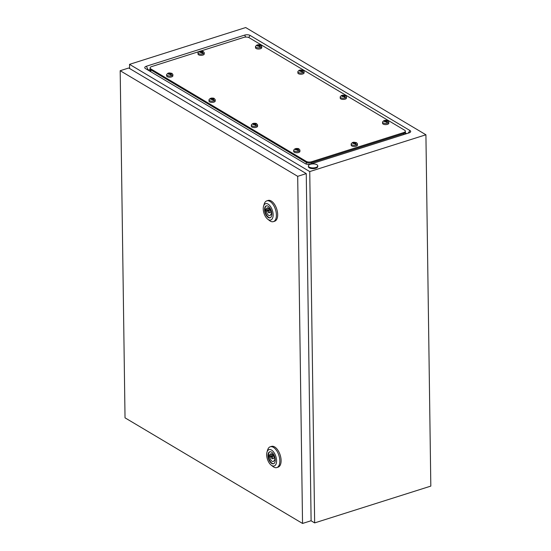 <?xml version="1.0" encoding="UTF-8"?>
<svg xmlns="http://www.w3.org/2000/svg" width="551" height="551" viewBox="0 0 551 551"><rect width="100%" height="100%" fill="white"/><g stroke="black" fill="none" stroke-linecap="round" stroke-linejoin="round"><path stroke-width="0.83" d="M405.378 132.915L406.624 133.659M148.129 70.156L150.113 69.522M311.033 520.757L314.649 522.906L430.82 486.106L425.916 134.768L245.698 27.55L129.533 64.35L129.588 68.503M314.649 522.906L309.745 171.575L425.916 134.768M409.978 130.546L250.099 35.429A3.878 1.667 -0.8 0 0 244.692 35.092L146.387 66.237A3.878 1.667 -0.8 0 0 145.23 68.414A3.878 1.667 -0.8 0 0 145.471 68.572L305.35 163.695A3.878 1.667 -0.8 0 0 310.75 164.026L409.062 132.881A3.878 1.667 -0.8 0 0 410.233 132.295A3.878 1.667 -0.8 0 0 409.978 130.546L408.167 133.17M309.745 171.575L129.533 64.35M309.263 167.118A4.67 2.011 179.2 0 1 308.402 165.975A4.67 2.011 179.2 0 1 311.639 164.012A4.67 2.011 179.2 0 1 316.88 164.701A4.67 2.011 179.2 0 1 317.741 165.844A4.67 2.011 179.2 0 1 314.504 167.807A4.67 2.011 179.2 0 1 309.263 167.118M317.741 165.844L317.755 166.547A4.67 2.011 179.2 0 1 314.518 168.51A4.67 2.011 179.2 0 1 309.276 167.821A4.67 2.011 179.2 0 1 308.415 166.677L308.402 165.975M267.958 211.302A1.171 0.606 -107.6 0 0 268.309 212.417A1.171 0.606 -107.6 0 0 268.984 212.817A1.171 0.606 -107.6 0 0 269.308 212.107A1.171 0.606 -107.6 0 0 268.957 210.992A1.171 0.606 -107.6 0 0 268.282 210.592A1.171 0.606 -107.6 0 0 267.958 211.302M263.571 206.157L264.218 204.008A10.896 5.648 72.4 0 1 266.801 200.853A10.896 5.648 72.4 0 1 273.117 204.586A10.896 5.648 72.4 0 1 276.402 214.993A10.896 5.648 72.4 0 1 273.386 221.633A10.896 5.648 72.4 0 1 269.453 220.538L267.69 219.153A8.561 4.436 72.4 0 1 263.233 208.898A8.561 4.436 72.4 0 1 263.571 206.157A8.561 4.436 72.4 0 1 269.053 204.841A8.561 4.436 72.4 0 1 273.144 214.794A8.561 4.436 72.4 0 1 267.69 219.153M266.801 200.853L268.075 200.447A10.896 5.648 72.4 0 1 274.391 204.18A10.896 5.648 72.4 0 1 277.67 214.594A10.896 5.648 72.4 0 1 274.653 221.226L273.386 221.633M270.3 217.735A6.268 3.244 72.4 0 1 265.01 209.545A6.268 3.244 72.4 0 1 266.526 205.812M264.563 209.683A6.268 3.244 72.4 0 1 266.298 205.867A6.268 3.244 72.4 0 1 269.928 208.016A6.268 3.244 72.4 0 1 271.815 214.002A6.268 3.244 72.4 0 1 270.086 217.817A6.268 3.244 72.4 0 1 266.45 215.675A6.268 3.244 72.4 0 1 264.563 209.683M266.374 211.226A4.05 2.094 -107.6 0 0 269.859 215.565A4.05 2.094 -107.6 0 0 270.92 213.933L271.574 214.325L271.553 212.569L270.899 212.176A4.05 2.094 -107.6 0 0 267.414 207.844A4.05 2.094 -107.6 0 0 266.347 209.47L265.692 209.084L265.72 210.84L266.374 211.226L268.158 210.661M271.567 213.733L270.92 213.933M269.935 209.504L265.72 210.84M269.219 208.56L266.347 209.47M271.395 457.24A1.171 0.606 -107.6 0 0 271.746 458.349A1.171 0.606 -107.6 0 0 272.421 458.756A1.171 0.606 -107.6 0 0 272.745 458.039A1.171 0.606 -107.6 0 0 272.394 456.924A1.171 0.606 -107.6 0 0 271.719 456.524A1.171 0.606 -107.6 0 0 271.395 457.24M267.008 452.095L267.648 449.94A10.896 5.648 72.4 0 1 270.238 446.785A10.896 5.648 72.4 0 1 276.554 450.518A10.896 5.648 72.4 0 1 279.839 460.932A10.896 5.648 72.4 0 1 276.822 467.565A10.896 5.648 72.4 0 1 272.89 466.477L271.12 465.085A8.561 4.436 72.4 0 1 266.67 454.83A8.561 4.436 72.4 0 1 267.008 452.095A8.561 4.436 72.4 0 1 272.49 450.773A8.561 4.436 72.4 0 1 276.581 460.726A8.561 4.436 72.4 0 1 271.12 465.085M270.238 446.785L271.505 446.386A10.896 5.648 72.4 0 1 277.821 450.119A10.896 5.648 72.4 0 1 281.106 460.526A10.896 5.648 72.4 0 1 278.09 467.165L276.822 467.565M273.737 463.666A6.268 3.244 72.4 0 1 268.44 455.484A6.268 3.244 72.4 0 1 269.962 451.751M268 455.622A6.268 3.244 72.4 0 1 269.735 451.806A6.268 3.244 72.4 0 1 273.365 453.955A6.268 3.244 72.4 0 1 275.252 459.94A6.268 3.244 72.4 0 1 273.516 463.756A6.268 3.244 72.4 0 1 269.887 461.607A6.268 3.244 72.4 0 1 268 455.622M269.804 457.165A4.05 2.094 -107.6 0 0 273.289 461.497A4.05 2.094 -107.6 0 0 274.357 459.871L275.011 460.257L274.983 458.501L274.329 458.115A4.05 2.094 -107.6 0 0 270.844 453.783A4.05 2.094 -107.6 0 0 269.783 455.408L269.129 455.016L269.15 456.772L269.804 457.165L271.595 456.6M275.004 459.665L274.357 459.871M273.365 455.443L269.15 456.772M272.655 454.499L269.783 455.408M302.54 523.45L311.108 520.736L306.26 173.613L128.748 68L120.18 70.714L125.029 417.837L302.54 523.45L297.692 176.327L306.26 173.613M297.692 176.327L120.18 70.714M200.888 50.988L243.776 37.399A3.891 1.674 179.2 0 1 249.204 37.737L404.634 130.215A3.891 1.674 179.2 0 1 405.357 131.166A3.891 1.674 179.2 0 1 403.718 132.557L311.666 161.719A3.891 1.674 179.2 0 1 306.246 161.381L150.809 68.909A3.891 1.674 179.2 0 1 150.092 67.959A3.891 1.674 179.2 0 1 151.732 66.561L198.801 51.649M405.398 134.045L405.371 132.116A3.891 1.674 179.2 0 1 403.731 133.507L311.68 162.669A3.891 1.674 179.2 0 1 306.253 162.331L150.822 69.853A3.891 1.674 179.2 0 1 150.106 68.903L150.092 67.959M405.357 131.166L405.371 132.116A3.891 1.674 179.2 0 1 403.731 133.507L311.68 162.669A3.891 1.674 179.2 0 1 306.253 162.331L150.822 69.853A3.891 1.674 179.2 0 1 150.106 68.903L150.134 71.01M353.37 142.213L356.421 142.619L357.358 143.659A3.113 1.343 179.2 0 1 357.413 143.894A3.113 1.343 179.2 0 1 355.25 145.202A3.113 1.343 179.2 0 1 351.758 144.741A3.113 1.343 179.2 0 1 351.18 143.976A3.113 1.343 179.2 0 1 351.228 143.742L352.475 142.495M352.447 142.509L355.333 144.224L356.125 143.976L355.292 143.191L355.836 142.867L354.934 142.337L353.033 142.564A1.557 0.668 179.2 0 0 352.73 143.033A1.557 0.668 179.2 0 0 353.012 143.35A1.557 0.668 179.2 0 0 353.632 143.57A1.557 0.668 179.2 0 0 354.741 143.584M355.299 143.811L354.934 142.337A1.557 0.668 179.2 0 0 353.825 142.316L353.239 142.254L353.281 143.212M357.413 143.894L357.427 145.085A3.113 1.343 179.2 0 1 355.271 146.394A3.113 1.343 179.2 0 1 351.772 145.932A3.113 1.343 179.2 0 1 351.201 145.175L351.18 143.976M353.26 143.212L353.26 142.757M353.956 143.508L353.281 143.108M354.079 143.487L354.066 142.461M354.19 143.467L354.176 142.468M355.216 143.783L355.202 142.661M355.305 144.183L355.292 143.191M295.866 148.515C297.705 148.412 298.718 148.55 298.917 148.922L299.861 149.962A3.113 1.343 179.2 0 1 299.909 150.196A3.113 1.343 179.2 0 1 297.754 151.504A3.113 1.343 179.2 0 1 294.255 151.043A3.113 1.343 179.2 0 1 293.683 150.278A3.113 1.343 179.2 0 1 293.724 150.051L294.971 148.798L295.77 149.018L295.233 149.335L296.135 149.872L296.996 149.741L297.829 150.526L298.621 150.278L297.788 149.493L298.332 149.176L297.43 148.639L295.529 148.873A1.557 0.668 179.2 0 0 295.233 149.335A1.557 0.668 179.2 0 0 295.515 149.658A1.557 0.668 179.2 0 0 296.135 149.872A1.557 0.668 179.2 0 0 297.244 149.893M297.802 150.113L297.43 148.639A1.557 0.668 179.2 0 0 296.321 148.618L295.742 148.563L295.749 148.997M299.909 150.196L299.923 151.387A3.113 1.343 179.2 0 1 297.767 152.696A3.113 1.343 179.2 0 1 294.275 152.234A3.113 1.343 179.2 0 1 293.697 151.477L293.683 150.278M295.763 149.514L295.756 149.066M295.777 149.521L295.77 149.018M296.459 149.81L295.777 149.411M296.583 149.789L296.569 148.763M296.693 149.769L296.679 148.77M297.719 150.086L297.705 148.963M297.802 150.485L297.788 149.493M253.522 123.321C255.354 123.217 256.373 123.355 256.566 123.727L257.51 124.767A3.113 1.343 179.2 0 1 257.558 125.001A3.113 1.343 179.2 0 1 255.402 126.303A3.113 1.343 179.2 0 1 251.903 125.848A3.113 1.343 179.2 0 1 251.332 125.084A3.113 1.343 179.2 0 1 251.373 124.85L252.62 123.603M252.599 123.617L255.478 125.332L256.277 125.077L255.444 124.299L255.981 123.975L255.079 123.445L253.178 123.672A1.557 0.668 179.2 0 0 252.881 124.14A1.557 0.668 179.2 0 0 253.164 124.457A1.557 0.668 179.2 0 0 253.784 124.678A1.557 0.668 179.2 0 0 254.893 124.691M255.45 124.919L255.079 123.445A1.557 0.668 179.2 0 0 253.97 123.424L253.391 123.362L253.398 123.803M257.558 125.001L257.579 126.193A3.113 1.343 179.2 0 1 255.416 127.501A3.113 1.343 179.2 0 1 251.924 127.04A3.113 1.343 179.2 0 1 251.346 126.282L251.332 125.084M254.107 124.616L253.426 124.216M254.231 124.595L254.218 123.569M254.342 124.574L254.328 123.576M255.368 124.891L255.354 123.768M255.457 125.291L255.444 124.299M211.171 98.119C213.003 98.023 214.022 98.154 214.222 98.533L215.159 99.573A3.113 1.343 179.2 0 1 215.207 99.8A3.113 1.343 179.2 0 1 213.051 101.109A3.113 1.343 179.2 0 1 209.559 100.647A3.113 1.343 179.2 0 1 208.981 99.889A3.113 1.343 179.2 0 1 209.029 99.655L210.268 98.409M210.248 98.422L213.134 100.137L213.926 99.883L213.092 99.097L213.63 98.781L212.727 98.243L210.826 98.477A1.557 0.668 179.2 0 0 210.53 98.939A1.557 0.668 179.2 0 0 210.813 99.263A1.557 0.668 179.2 0 0 211.432 99.476A1.557 0.668 179.2 0 0 212.541 99.497M213.099 99.724L212.727 98.243A1.557 0.668 179.2 0 0 211.625 98.23L211.04 98.168L211.047 98.608M215.207 99.8L215.227 100.998A3.113 1.343 179.2 0 1 213.065 102.307A3.113 1.343 179.2 0 1 209.573 101.845A3.113 1.343 179.2 0 1 209.001 101.081L208.981 99.889M211.756 99.421L211.081 99.015M211.88 99.4L211.866 98.374M211.99 99.38L211.977 98.381M213.017 99.697L213.003 98.567M213.106 100.089L213.092 99.097M168.82 72.925L171.871 73.331L172.807 74.371A3.113 1.343 179.2 0 1 172.862 74.605A3.113 1.343 179.2 0 1 170.7 75.914A3.113 1.343 179.2 0 1 167.208 75.453A3.113 1.343 179.2 0 1 166.629 74.695A3.113 1.343 179.2 0 1 166.677 74.461L167.924 73.214M167.897 73.221L170.782 74.936L171.575 74.688L170.741 73.903L171.285 73.586L170.383 73.049L168.482 73.283A1.557 0.668 179.2 0 0 168.179 73.744A1.557 0.668 179.2 0 0 168.461 74.068A1.557 0.668 179.2 0 0 169.081 74.282A1.557 0.668 179.2 0 0 170.19 74.302M170.748 74.523L170.383 73.049A1.557 0.668 179.2 0 0 169.274 73.028L168.689 72.973L168.73 73.93M172.862 74.605L172.876 75.797A3.113 1.343 179.2 0 1 170.714 77.106A3.113 1.343 179.2 0 1 167.222 76.644A3.113 1.343 179.2 0 1 166.65 75.886L166.629 74.695M168.709 73.924L168.702 73.476M169.405 74.227L168.73 73.82M169.529 74.199L169.515 73.173M169.639 74.185L169.625 73.18M170.665 74.495L170.652 73.373M170.755 74.895L170.741 73.903M200.192 51.078L203.243 51.484L204.18 52.524A3.113 1.343 179.2 0 1 204.228 52.751A3.113 1.343 179.2 0 1 202.072 54.06A3.113 1.343 179.2 0 1 198.574 53.605A3.113 1.343 179.2 0 1 198.002 52.841A3.113 1.343 179.2 0 1 198.043 52.607L199.29 51.36M199.269 51.374L202.148 53.089L202.947 52.834L202.114 52.056L202.651 51.732L201.749 51.195L199.848 51.429A1.557 0.668 179.2 0 0 199.552 51.897A1.557 0.668 179.2 0 0 199.834 52.214A1.557 0.668 179.2 0 0 200.454 52.428A1.557 0.668 179.2 0 0 201.563 52.448M202.121 52.676L201.749 51.195A1.557 0.668 179.2 0 0 200.64 51.181L200.061 51.119L200.068 51.56M204.228 52.751L204.249 53.95A3.113 1.343 179.2 0 1 202.086 55.258A3.113 1.343 179.2 0 1 198.594 54.797A3.113 1.343 179.2 0 1 198.016 54.032L198.002 52.841M200.082 52.069L200.075 51.622M200.103 52.076L200.096 51.574M200.778 52.373L200.096 51.973M200.901 52.352L200.888 51.326M201.012 52.331L200.998 51.333M202.038 52.648L202.024 51.525M202.127 53.048L202.114 52.056M257.689 44.769C259.528 44.672 260.54 44.803 260.74 45.182L261.684 46.222A3.113 1.343 179.2 0 1 261.732 46.449A3.113 1.343 179.2 0 1 259.569 47.758A3.113 1.343 179.2 0 1 256.077 47.296A3.113 1.343 179.2 0 1 255.506 46.539A3.113 1.343 179.2 0 1 255.547 46.305L256.794 45.058M256.766 45.072L259.652 46.787L260.444 46.532L259.611 45.747L260.155 45.43L259.252 44.893L257.351 45.127A1.557 0.668 179.2 0 0 257.055 45.588A1.557 0.668 179.2 0 0 257.331 45.912A1.557 0.668 179.2 0 0 257.958 46.126A1.557 0.668 179.2 0 0 259.06 46.146M259.624 46.374L259.252 44.893A1.557 0.668 179.2 0 0 258.144 44.872L257.565 44.817L257.572 45.258M261.732 46.449L261.746 47.648A3.113 1.343 179.2 0 1 259.59 48.956A3.113 1.343 179.2 0 1 256.098 48.495A3.113 1.343 179.2 0 1 255.519 47.73L255.506 46.539M258.274 46.07L257.599 45.664M258.405 46.05L258.391 45.024M258.515 46.029L258.495 45.03M259.542 46.346L259.521 45.216M259.624 46.739L259.611 45.747M300.04 69.97L303.091 70.376L304.028 71.416A3.113 1.343 179.2 0 1 304.083 71.644A3.113 1.343 179.2 0 1 301.92 72.952A3.113 1.343 179.2 0 1 298.428 72.498A3.113 1.343 179.2 0 1 297.857 71.733A3.113 1.343 179.2 0 1 297.898 71.499L299.145 70.252M299.117 70.266L302.003 71.981L302.795 71.726L301.962 70.948L302.506 70.624L301.604 70.087L299.703 70.321A1.557 0.668 179.2 0 0 299.407 70.79A1.557 0.668 179.2 0 0 299.682 71.107A1.557 0.668 179.2 0 0 300.302 71.32A1.557 0.668 179.2 0 0 301.411 71.341M301.969 71.568L301.604 70.087A1.557 0.668 179.2 0 0 300.495 70.073L299.909 70.011L299.916 70.452M304.083 71.644L304.097 72.842A3.113 1.343 179.2 0 1 301.941 74.151A3.113 1.343 179.2 0 1 298.442 73.689A3.113 1.343 179.2 0 1 297.871 72.932L297.857 71.733M300.626 71.265L299.951 70.865M300.75 71.244L300.736 70.218M300.86 71.224L300.846 70.225M301.893 71.54L301.872 70.418M301.976 71.94L301.962 70.948M342.391 95.165L345.443 95.571L346.379 96.611A3.113 1.343 179.2 0 1 346.427 96.845A3.113 1.343 179.2 0 1 344.272 98.154A3.113 1.343 179.2 0 1 340.78 97.692A3.113 1.343 179.2 0 1 340.201 96.928A3.113 1.343 179.2 0 1 340.249 96.701L341.496 95.447L342.295 95.667L341.751 95.984L342.653 96.521L343.521 96.391L344.354 97.176L345.146 96.928L344.313 96.143L344.85 95.826L343.955 95.289L342.054 95.523A1.557 0.668 179.2 0 0 341.751 95.984A1.557 0.668 179.2 0 0 342.033 96.308A1.557 0.668 179.2 0 0 342.653 96.521A1.557 0.668 179.2 0 0 343.762 96.535M344.32 96.762L343.955 95.289A1.557 0.668 179.2 0 0 342.846 95.268L342.261 95.213L342.267 95.647M346.427 96.845L346.448 98.037A3.113 1.343 179.2 0 1 344.285 99.345A3.113 1.343 179.2 0 1 340.793 98.884A3.113 1.343 179.2 0 1 340.222 98.126L340.201 96.928M342.281 96.163L342.274 95.716M342.302 96.17L342.295 95.667M342.977 96.459L342.302 96.06M343.101 96.439L343.087 95.413M343.211 96.418L343.197 95.419M344.237 96.735L344.223 95.612M344.327 97.134L344.313 96.143M384.743 120.359C386.575 120.256 387.594 120.394 387.794 120.772L388.73 121.805A3.113 1.343 179.2 0 1 388.779 122.04A3.113 1.343 179.2 0 1 386.623 123.348A3.113 1.343 179.2 0 1 383.131 122.887A3.113 1.343 179.2 0 1 382.552 122.129A3.113 1.343 179.2 0 1 382.601 121.895L383.84 120.648M383.82 120.655L386.706 122.377L387.498 122.122L386.664 121.337L387.201 121.02L386.299 120.483L384.398 120.717A1.557 0.668 179.2 0 0 384.102 121.179A1.557 0.668 179.2 0 0 384.384 121.502A1.557 0.668 179.2 0 0 385.004 121.716A1.557 0.668 179.2 0 0 386.113 121.737M386.671 121.957L386.299 120.483A1.557 0.668 179.2 0 0 385.197 120.462L384.612 120.407L384.619 120.848M388.779 122.04L388.799 123.238A3.113 1.343 179.2 0 1 386.637 124.54A3.113 1.343 179.2 0 1 383.145 124.085A3.113 1.343 179.2 0 1 382.573 123.321L382.552 122.129M384.632 121.358L384.626 120.91M384.653 121.365L384.646 120.862M385.328 121.661L384.653 121.254M385.452 121.64L385.438 120.607M385.562 121.619L385.548 120.621M386.588 121.929L386.575 120.807M386.678 122.329L386.664 121.337M148.226 70.122L146.387 66.237M245.636 37.082L244.692 35.092M248.673 37.482L250.099 35.429M403.745 134.568L403.718 132.557M311.701 163.73L311.666 161.719M306.28 164.081L306.246 161.381M150.85 71.775L150.809 68.909M354.934 142.337A1.557 0.668 179.2 0 1 355.553 142.551A1.557 0.668 179.2 0 1 355.836 142.867A1.557 0.668 179.2 0 1 355.533 143.336M297.43 148.639A1.557 0.668 179.2 0 1 298.05 148.853A1.557 0.668 179.2 0 1 298.332 149.176A1.557 0.668 179.2 0 1 298.036 149.638M255.079 123.445A1.557 0.668 179.2 0 1 255.698 123.658A1.557 0.668 179.2 0 1 255.981 123.975A1.557 0.668 179.2 0 1 255.685 124.443M212.727 98.243A1.557 0.668 179.2 0 1 213.354 98.457A1.557 0.668 179.2 0 1 213.63 98.781A1.557 0.668 179.2 0 1 213.333 99.242M170.383 73.049A1.557 0.668 179.2 0 1 171.003 73.262A1.557 0.668 179.2 0 1 171.285 73.586A1.557 0.668 179.2 0 1 170.982 74.048M201.749 51.195A1.557 0.668 179.2 0 1 202.369 51.415A1.557 0.668 179.2 0 1 202.651 51.732A1.557 0.668 179.2 0 1 202.355 52.2M259.252 44.893A1.557 0.668 179.2 0 1 259.872 45.106A1.557 0.668 179.2 0 1 260.155 45.43A1.557 0.668 179.2 0 1 259.858 45.891M301.604 70.087A1.557 0.668 179.2 0 1 302.224 70.308A1.557 0.668 179.2 0 1 302.506 70.624A1.557 0.668 179.2 0 1 302.203 71.093M343.955 95.289A1.557 0.668 179.2 0 1 344.575 95.502A1.557 0.668 179.2 0 1 344.85 95.826A1.557 0.668 179.2 0 1 344.554 96.287M386.299 120.483A1.557 0.668 179.2 0 1 386.926 120.697A1.557 0.668 179.2 0 1 387.201 121.02A1.557 0.668 179.2 0 1 386.905 121.482M270.934 212.197L268.984 212.817M270.197 209.986L268.282 210.592M274.37 458.136L272.421 458.756M273.633 455.918L271.719 456.524"/></g></svg>
